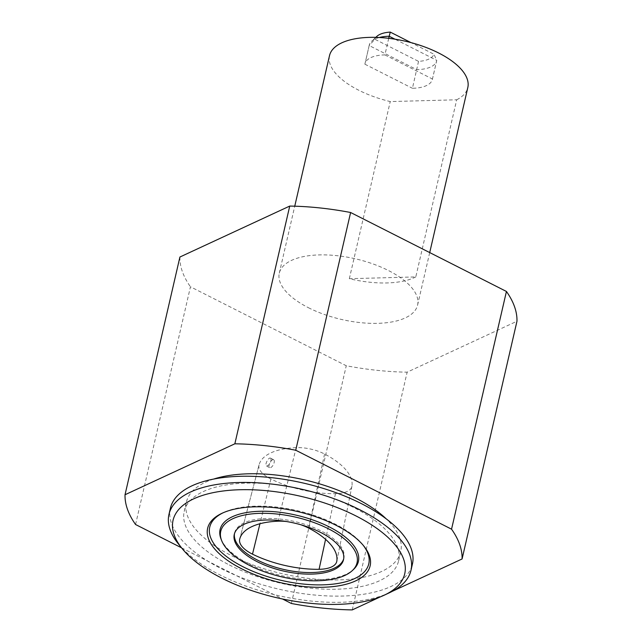 <?xml version="1.0" encoding="UTF-8"?>
<svg xmlns="http://www.w3.org/2000/svg" width="642" height="642" viewBox="0 0 642 642"><rect width="100%" height="100%" fill="white"/><g stroke="black" fill="none" stroke-linecap="round" stroke-linejoin="round"><path stroke-width="0.48" stroke-dasharray="3.21 2.41" d="M274.054 460.113A4.438 1.958 116.9 0 1 273.115 465.097A4.438 1.958 116.9 0 1 269.648 467.641A4.438 1.958 116.9 0 1 269.15 464.848A4.438 1.958 116.9 0 1 273.661 459.728A4.438 1.958 116.9 0 1 274.054 460.113M271.028 458.581L270.619 458.187C268.452 456.783 264.36 465.273 266.454 466.02C269.584 465.113 271.109 462.633 271.028 458.581M379.262 37.509A34.596 15.167 -167 0 0 371.582 41.321A34.596 15.167 -167 0 0 369.254 45.165A34.596 15.167 -167 0 0 369.182 45.542L374.872 39.242L418.536 61.375A30.503 13.37 -167 0 0 433.936 54.233L411.016 42.621M376.734 36.482A30.503 13.37 -167 0 0 374.872 39.242M220.928 538.718A70.965 31.113 -167 0 0 249.208 564.069A70.965 31.113 -167 0 0 353.638 569.35M343.671 558.877A56.063 24.581 -167 0 0 343.879 558.107A56.063 24.581 -167 0 0 294.782 521.553A56.063 24.581 -167 0 0 234.627 532.884A56.063 24.581 -167 0 0 234.474 533.671M300.913 524.787A30.158 13.225 -167 0 0 286.276 521.505M418.536 61.375L412.429 88.291A34.596 15.167 -167 0 0 432.371 79.375A34.596 15.167 -167 0 0 432.451 79.006L436.753 60.356L433.936 54.233M388.723 38.319L384.895 54.907A34.596 15.167 -167 0 0 364.953 63.815A34.596 15.167 -167 0 0 364.873 64.192L369.182 45.542L416.73 69.641A34.596 15.167 -167 0 0 436.68 60.733A34.596 15.167 -167 0 0 436.753 60.356L394.999 39.202M364.873 64.192L412.429 88.291M384.895 54.907L432.451 79.006M415.799 276.919A70.965 31.113 13 0 1 349.336 278.7L415.799 276.919L456.695 99.791L390.232 101.572A70.965 31.113 -167 0 1 329.515 55.629M456.695 99.791A70.965 31.113 -167 0 0 467.809 87.561M349.336 278.7L390.232 101.572M308.401 307.695A70.965 31.113 -167 0 0 406.474 317.325A70.965 31.113 -167 0 0 417.589 305.086A70.965 31.113 -167 0 0 355.443 258.814A70.965 31.113 -167 0 0 279.294 273.163A70.965 31.113 -167 0 0 308.401 307.695M213.69 479.06A109.999 48.222 -167 0 0 186.381 502.108A109.999 48.222 -167 0 0 231.489 555.643A109.999 48.222 -167 0 0 400.736 551.598A109.999 48.222 -167 0 0 386.291 518.913M229.338 564.96A109.999 48.222 -167 0 0 398.586 560.923A109.999 48.222 -167 0 0 302.254 489.188A109.999 48.222 -167 0 0 184.222 511.433A109.999 48.222 -167 0 0 229.338 564.96M170.395 508.239A124.195 54.442 -167 0 0 221.329 568.676A124.195 54.442 -167 0 0 412.421 564.109M178.356 543.87A124.195 54.442 -167 0 0 219.893 574.895A124.195 54.442 -167 0 0 389.638 592.654M363.203 545.283A81.614 35.775 -167 0 0 362.602 544.52A81.614 35.775 -167 0 0 297.302 510.639A81.614 35.775 -167 0 0 223.753 512.468A81.614 35.775 -167 0 0 222.886 512.894M135.566 524.514L190.449 286.789L346.263 365.747A172.096 75.443 -167 0 0 407.148 372.175L516.971 321.233M291.38 603.48L346.263 365.747M181.525 547.811L282.568 599.018M352.265 609.9L407.148 372.175M380.562 596.771L392.31 591.322M179.912 257.017A172.096 75.443 -167 0 0 190.449 286.789M259.007 465.057A28.023 12.286 -167 0 0 270.892 479.004A68.83 30.174 -167 0 0 335.469 493.69A28.023 12.286 -167 0 0 351.904 486.323A28.023 12.286 -167 0 0 351.944 486.114A68.83 30.174 -167 0 0 324.571 454.014A28.023 12.286 -167 0 0 296.203 447.643A68.83 30.174 -167 0 0 259.039 464.936A68.83 30.174 -167 0 0 259.007 465.057L239.771 538.903M270.892 479.004L259.946 523.744M324.571 454.014L308.593 528.053M296.203 447.643L278.058 521.192M335.469 493.69L325.574 539.36M351.944 486.114L336.817 561.156M273.661 459.728L270.619 458.187M269.648 467.641L266.454 466.02M375.787 37.38L371.582 41.321M343.526 559.663L343.879 558.107M234.266 534.441L234.627 532.884M432.371 79.375L436.68 60.733M417.589 305.086L429.715 252.579M279.294 273.163L294.75 206.194M398.586 560.923L400.736 551.598M184.222 511.433L186.381 502.108M223.753 512.468L221.972 513.303M362.602 544.52L363.837 546.053M259.039 464.936L239.739 539.023M351.904 486.323L336.777 561.373M364.953 63.815L369.254 45.165"/><path stroke-width="0.96" d="M375.787 37.38L376.734 36.482A30.503 13.37 -167 0 1 390.264 32.1L389.204 36.257A34.596 15.167 -167 0 0 379.262 37.509M249.433 565.353A69.946 30.664 -167 0 0 352.346 570.561A69.946 30.664 -167 0 0 295.793 517.179A69.946 30.664 -167 0 0 221.562 540.363A69.946 30.664 -167 0 0 249.433 565.353M352.346 570.561L353.638 569.35A70.965 31.113 -167 0 0 296.251 515.181A70.965 31.113 -167 0 0 220.928 538.718L221.562 540.363M257.257 561.726A56.063 24.581 -167 0 0 343.526 559.663A56.063 24.581 -167 0 0 294.421 523.102A56.063 24.581 -167 0 0 234.266 534.441A56.063 24.581 -167 0 0 257.257 561.726M234.474 533.671A56.063 24.581 -167 0 0 257.619 560.169A56.063 24.581 -167 0 0 343.671 558.877M325.574 539.36L319.082 569.302A30.158 13.225 -167 0 0 336.777 561.373A30.158 13.225 -167 0 0 336.817 561.156A70.965 31.113 -167 0 0 308.593 528.053A30.158 13.225 -167 0 0 300.913 524.787M319.082 569.302A70.965 31.113 13 0 1 252.499 554.158A30.158 13.225 13 0 1 239.707 539.152A70.965 31.113 13 0 1 239.739 539.023A70.965 31.113 13 0 1 278.058 521.192A30.158 13.225 -167 0 1 286.276 521.505M390.264 32.1L411.016 42.621M429.715 252.579L467.809 87.561A70.965 31.113 -167 0 0 405.664 41.281A70.965 31.113 -167 0 0 329.515 55.629L294.75 206.194M386.291 518.913A109.999 48.222 -167 0 0 213.69 479.06M384.293 595.158L389.638 592.654A124.195 54.442 -167 0 0 410.984 570.329L412.421 564.109A124.195 54.442 -167 0 0 303.65 483.129A124.195 54.442 -167 0 0 170.395 508.239L168.958 514.451A124.195 54.442 -167 0 0 178.356 543.87L182.063 548.469A118.874 52.106 -167 0 0 221.827 578.161A118.874 52.106 -167 0 0 384.293 595.158A118.874 52.106 -167 0 0 300.617 496.274A118.874 52.106 -167 0 0 182.063 548.469M410.984 570.329A124.195 54.442 -167 0 0 302.221 489.34A124.195 54.442 -167 0 0 168.958 514.451M241.841 568.876A83.388 36.554 -167 0 0 340.421 585.52A83.388 36.554 -167 0 0 363.837 546.053A83.388 36.554 -167 0 0 297.118 511.433A83.388 36.554 -167 0 0 221.972 513.303A83.388 36.554 -167 0 0 241.841 568.876M222.886 512.894A81.614 35.775 -167 0 0 243.206 566.854A81.614 35.775 -167 0 0 339.08 583.257A81.614 35.775 -167 0 0 363.203 545.283M388.723 38.319L389.204 36.257L394.999 39.202M392.31 591.322L462.088 558.965A172.096 75.443 -167 0 0 451.551 529.185L295.737 450.227A172.096 75.443 -167 0 0 234.852 443.807L125.03 494.741A172.096 75.443 -167 0 0 135.566 524.514L181.525 547.811M282.568 599.018L291.38 603.48A172.096 75.443 -167 0 0 352.265 609.9L380.562 596.771M462.088 558.965L516.971 321.233A172.096 75.443 -167 0 0 506.434 291.46L350.62 212.502A172.096 75.443 -167 0 0 289.735 206.074L179.912 257.017L125.03 494.741M451.551 529.185L506.434 291.46M295.737 450.227L350.62 212.502M234.852 443.807L289.735 206.074M259.946 523.744L252.499 554.158"/></g></svg>
